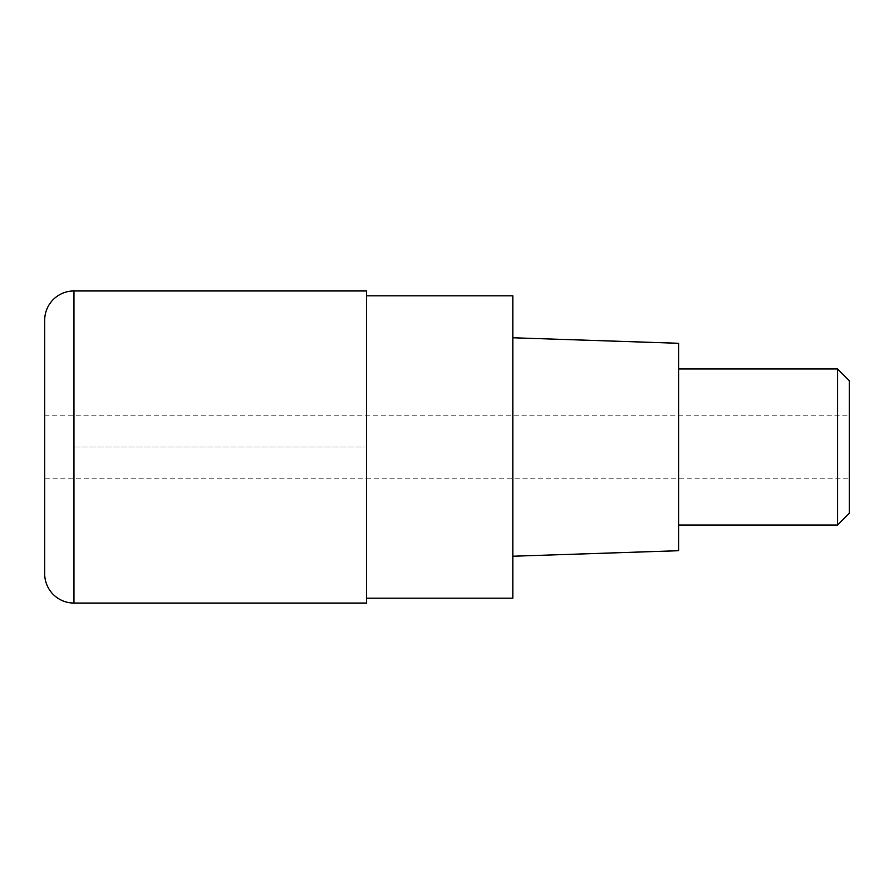<?xml version="1.0" encoding="UTF-8"?>
<svg xmlns="http://www.w3.org/2000/svg" width="894" height="894" viewBox="0 0 894 894"><rect width="100%" height="100%" fill="white"/><g stroke="black" fill="none" stroke-linecap="round" stroke-linejoin="round"><path stroke-width="0.67" stroke-dasharray="4.47 3.35" d="M366.54 290.952L366.54 603.048M44.7 478.212L44.7 415.788L44.7 478.212L366.54 478.212L366.54 415.788L366.54 478.212L366.54 415.788L366.54 478.212L849.3 478.212L849.3 415.788L849.3 478.212M44.7 415.788L849.3 415.788M44.7 573.78L44.7 320.22M366.54 295.836L366.54 598.164L366.54 295.836M512.832 295.836L512.832 598.164M512.832 556.236L512.832 337.764L512.832 556.236M678.624 343.296L678.624 550.704M678.624 525.024L678.624 368.976L678.624 525.024M837.6 368.976L837.6 525.024M849.3 380.676L849.3 513.324M73.956 447L366.54 447L73.956 447M73.956 603.048L73.956 290.952"/><path stroke-width="1.34" d="M366.54 603.048L366.54 290.952L73.956 290.952A29.256 29.256 0 0 0 44.7 320.22L44.7 573.78A29.256 29.256 0 0 0 73.956 603.048L366.54 603.048M366.54 295.836L512.832 295.836L512.832 598.164L366.54 598.164M512.832 556.236L678.624 550.704L678.624 343.296L512.832 337.764M678.624 525.024L837.6 525.024L837.6 368.976L678.624 368.976M837.6 368.976L849.3 380.676L849.3 513.324L837.6 525.024M73.956 290.952L73.956 603.048"/></g></svg>
